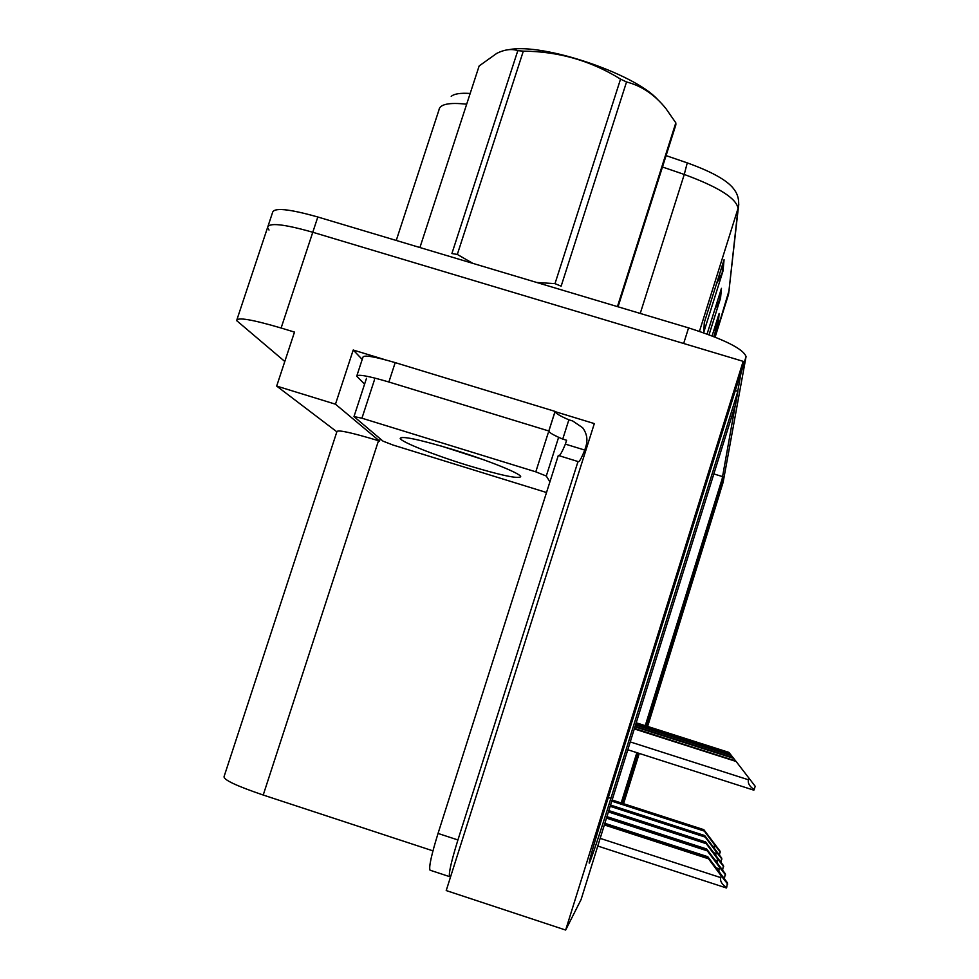<?xml version="1.0" encoding="UTF-8"?>
<svg xmlns="http://www.w3.org/2000/svg" width="979" height="979" viewBox="0 0 979 979"><rect width="100%" height="100%" fill="white"/><g stroke="black" fill="none" stroke-linecap="round" stroke-linejoin="round"><path stroke-width="1.47" d="M605.842 805.423C595.269 839.554 589.701 858.754 589.138 863.025C589.211 865.473 600.237 832.603 610.908 798.338L737.885 391.319L735.645 404.021L581.073 899.579L565.654 930.05L743.171 361.337L741.531 370.637L605.842 805.423M362.206 359.415L353.211 350.017L384.637 359.599M555.007 411.596L594.326 423.601L446.216 890.56L565.654 930.05M380.231 438.812L379.509 441.027L335.467 404.192L353.211 350.017M378.506 440.709C351.608 432.608 337.755 429.573 336.923 431.617L224.093 776.518C223.224 779.676 236.257 785.856 263.216 795.034L378.506 440.709L379.509 441.027M335.467 404.192L276.678 386.081L336.862 431.812M284.803 361.484L236.624 320.598C237.102 316.963 251.933 319.435 281.12 328.014L294.495 332.101L276.678 386.081M269.017 230.041L267.561 227.544C268.552 222.404 283.616 223.983 312.778 232.256L743.171 361.337M623.574 803.71L639.238 753.414M647.633 726.43L720.054 492.364L647.205 726.283M622.742 803.441L638.797 753.279M637.684 752.912L622.375 803.318M645.259 725.672L722.82 476.687L721.645 483.345L646.091 725.928M621.188 802.939L636.852 752.655M718.941 492.033L720.054 492.364M735.315 390.548L737.885 391.319M713.838 473.934L722.82 476.687M432.951 850.861L263.216 795.034M741.311 371.347L719.761 492.278M237.004 319.435L267.561 227.544C268.552 222.404 283.616 223.983 312.778 232.256L683.66 343.494L688.567 327.892C724.227 339.334 743.391 348.903 746.059 356.613L723.138 482.255L720.152 491.85M666.087 155.624L687.258 162.881C713.201 172.231 729.025 181.372 734.703 190.318C735.523 191.48 739.818 197.134 738.399 207.254L738.778 204.574M451.221 96.37C454.219 93.788 460.534 92.821 470.177 93.47M268.124 225.868L272.492 212.712C273.557 207.34 288.67 208.772 317.82 216.995L688.567 327.892M723.04 270.889L703.779 332.236L704.293 322.629L724.068 259.692L723.04 270.889L722.184 272.957L723.102 262.764M713.238 332.273L718.366 322.054L713.801 336.58M712.1 335.907L719.149 313.427L718.366 322.054M714.756 309.633L720.556 298.118L709.053 334.757M707.095 334.035L721.45 288.328L720.556 298.118M716.432 283.996L722.184 272.957M636.215 722.783L728.927 752.386L730.872 754.895M636.093 723.163L729.392 752.961M636.13 723.053L729.245 752.778M636.179 722.894L729.074 752.557M612.022 800.357L703.889 830.07L717.901 848.646L703.962 830.584L714.939 845.318L714.327 848.181M612.132 800.002L703.828 829.666L720.14 851.289L719.443 855.046M611.777 801.152L704.023 831M611.887 800.798L703.962 830.584M714.939 845.318L720.336 852.146M635.689 724.497L730.934 754.907L733.063 757.66M635.555 724.913L731.423 755.543M635.591 724.778L731.276 755.347M635.64 724.619L731.08 755.103M635.102 726.357L733.124 757.673L735.449 760.695M634.955 726.822L733.663 758.37M635.004 726.687L733.491 758.15M635.053 726.504L733.283 757.893M634.465 728.413L735.927 761.234M634.306 728.927L736.122 761.466L748.947 778.146L748.445 779.786C747.675 783.237 749.584 786.504 754.173 789.588L753.842 790.175L627.808 749.755L753.842 790.175M736.122 761.466L634.355 728.768M634.416 728.572L735.706 760.952M748.947 778.146L755.188 786.272L754.173 789.588M610.431 805.448L704.745 835.98L719.381 855.401L704.831 836.543L716.31 851.95L715.673 855.12M610.553 805.056L704.684 835.54L721.719 858.13L720.948 862.205M610.162 806.317L704.904 836.996M610.284 805.925L704.831 836.543M716.31 851.95L721.939 859.072M608.705 811.004L705.7 842.429L721.009 862.768L705.786 843.041L717.803 859.207L717.154 862.756M608.828 810.575L705.626 841.952L723.444 865.607L722.588 870.05M722.037 869.303L722.735 869.744M608.412 811.946L705.859 843.543M608.534 811.53L705.786 843.041M717.803 859.207L723.689 866.635M606.809 817.086L706.74 849.503L722.796 870.857L706.838 850.176L719.443 867.161L718.806 871.163M606.943 816.633L706.654 848.977L725.341 873.806L724.35 878.64M723.518 877.49L724.607 878.187M606.478 818.138L706.911 850.727M606.625 817.661L706.838 850.176M719.443 867.161L725.598 874.932M604.716 823.792L707.878 857.298L724.754 879.766L707.988 858.045L721.242 875.924L720.728 877.612C719.932 881.186 721.915 884.478 726.675 887.512L726.345 887.929M604.875 823.29L707.793 856.711L727.434 882.838L726.675 887.512M604.349 824.942L708.074 858.644M604.508 824.428L707.988 858.045M721.242 875.924L727.715 884.086M568.872 419.82L562.741 439.081C553.979 435.398 549.341 432.742 548.827 431.139L555.069 411.559C555.546 413.297 560.147 416.051 568.872 419.82L572.727 420.994L582.627 427.737C586.788 433.318 587.914 439.473 585.98 446.204L584.757 450.071C581.208 458.87 578.968 462.712 578.063 461.562L558.311 455.443L438.041 833.435C431.409 854.863 428.741 867.1 430.026 870.184L430.319 870.282M559.119 455.688C560.465 454.843 562.546 450.989 565.385 444.123L566.608 440.269L562.741 439.081M578.026 461.501L457.927 839.958C451.295 861.398 448.517 873.623 449.581 876.633L450.805 876.095M364.58 384.147L356.711 376.23C357.433 373.966 368.153 375.887 388.883 382.006L548.815 430.993L555.069 411.4L395.198 362.622C374.48 356.54 363.723 354.741 362.928 357.237L356.919 375.593M584.757 450.071L565.385 444.123M452.824 449.52C487.358 460.093 520.657 473.506 520.718 476.638C518.564 479.147 500.905 475.39 467.717 465.38C434.566 455.198 400.888 441.859 400.191 438.396C401.537 435.704 419.085 439.412 452.824 449.52M546.515 492.51L393.117 445.066L382.997 441.15L353.982 416.577L361.936 418.204L535.794 471.841L546.282 476.027L549.917 481.827M553.429 434.749L558.556 437.27M617.431 306.611L675.816 122.828L675.853 124.871L618.055 306.794M482.977 459.543L441.199 446.032M509.129 49.648C542.488 42.807 633.132 73.095 657.142 98.977M536.773 282.478L554.995 283.641L561.138 286.186L626.536 81.967L620.539 79.115C590.973 60.735 558.568 51.41 523.324 51.141L457.315 254.442L472.894 263.375M523.324 51.141L517.805 50.663L451.894 253.537L457.315 254.442M517.805 50.663C511.723 48.571 504.723 49.464 496.818 53.331L479.147 65.948L419.918 247.54M554.995 283.641L620.539 79.115M675.816 122.828L665.83 108.461C654.694 94.669 641.6 85.834 626.536 81.967M608.314 797.506L610.908 798.338M281.12 328.014L317.82 216.995M634.355 763.583L635.481 763.95M699.459 331.343L738.399 207.254L728.584 294.153L738.044 208.539C736.649 198.492 718.721 187.124 684.26 174.458L687.258 162.881M729.208 290.065L715.111 337.106M728.352 294.96L715.135 337.106M640.242 313.427L684.26 174.458L662.465 167.005M466.665 104.202C448.933 102.269 439.681 104.227 438.922 110.076L396.25 240.455M746.035 356.772L741.299 371.947M719.749 300.051L720.544 291.191M717.607 323.878L718.305 316.119M712.785 846.162L714.511 846.725M630.243 741.923L748.445 779.786M713.875 852.77L715.857 853.419M715.049 859.99L717.326 860.737M716.322 867.908L718.941 868.765M600.164 838.367L720.728 877.612M585.98 446.204L586.629 447.856M388.883 382.006L395.198 362.622M457.927 839.958L438.041 833.435M546.282 476.027L558.605 437.344M535.794 471.841L548.191 432.963M361.936 418.204L374.492 379.754M746.059 356.613L741.323 371.787M597.777 846.04L726.394 887.965M430.026 870.184L449.581 876.633M402.173 437.393L400.191 438.396M354.031 416.454L366.489 378.31"/></g></svg>
